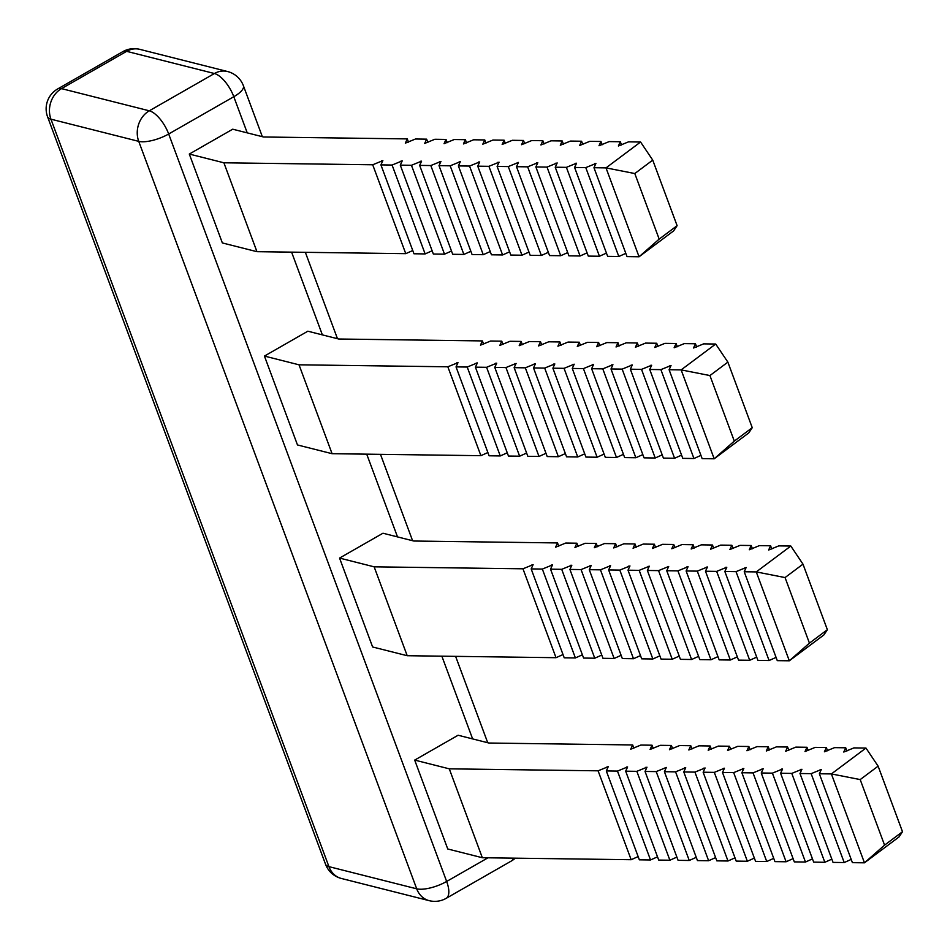 <?xml version="1.0" encoding="UTF-8"?>
<svg xmlns="http://www.w3.org/2000/svg" width="950" height="950" viewBox="0 0 950 950"><rect width="100%" height="100%" fill="white"/><g stroke="black" fill="none" stroke-linecap="round" stroke-linejoin="round"><path stroke-width="1.43" d="M449.279 768.835L414.687 760.095L447.747 848.979L482.339 857.731L449.279 768.835L598.096 770.818L608.238 766.674L606.302 770.937L617.464 771.079L627.606 766.935L625.67 771.186L636.832 771.341L646.974 767.196L645.038 771.447L656.201 771.602L666.342 767.446L664.406 771.709L675.569 771.851L685.71 767.707L683.774 771.958L694.937 772.113L705.078 767.968L703.143 772.219L714.305 772.374L724.446 768.229L722.511 772.481L733.673 772.623L743.826 768.479L741.879 772.742L753.041 772.884L763.194 768.74L761.247 772.991L772.409 773.146L782.562 769.001L780.615 773.252L791.778 773.407L801.931 769.262L799.983 773.514L811.146 773.656L821.299 769.512L819.351 773.775L831.393 773.929L865.961 748.054L853.919 747.899L843.766 752.044L845.714 747.793L834.551 747.638L824.398 751.783L826.346 747.531L815.183 747.377L805.03 751.533L806.977 747.27L795.815 747.127L785.662 751.272L787.609 747.021L776.435 746.866L766.294 751.011L768.241 746.759L757.067 746.605L746.926 750.749L748.873 746.498L737.699 746.356L727.557 750.5L729.505 746.237L718.331 746.094L708.189 750.239L710.137 745.988L698.962 745.833L688.821 749.977L690.769 745.726L691.98 748.98M690.769 745.726L679.594 745.572L669.453 749.716L671.401 745.465L672.612 748.719M671.401 745.465L660.226 745.322L650.085 749.467L652.033 745.204L653.244 748.457M652.033 745.204L640.858 745.061L630.717 749.206L632.664 744.954L488.941 743.031L458.102 735.241L414.687 760.095M845.714 747.793L846.925 751.034M826.346 747.531L827.557 750.785M806.977 747.27L808.189 750.524M787.609 747.021L788.821 750.262M768.241 746.759L769.453 750.013M748.873 746.498L750.084 749.752M729.505 746.237L730.716 749.491M710.137 745.988L711.348 749.229M715.694 344.031L727.866 362.128L709.923 375.559L681.138 369.894L715.694 344.031L703.653 343.864L693.512 348.009L695.459 343.758L684.285 343.615L674.144 347.759L676.091 343.496L664.917 343.354L654.776 347.498L656.723 343.247L645.549 343.093L635.408 347.237L637.355 342.986L626.181 342.831L616.039 346.976L617.987 342.724L606.812 342.582L596.671 346.726L598.619 342.463L587.444 342.321L577.303 346.465L579.251 342.214L568.076 342.059L557.935 346.204L559.883 341.952L548.708 341.798L538.567 345.942L540.514 341.691L529.34 341.549L519.199 345.693L521.134 341.43L509.972 341.287L499.831 345.432L501.766 341.181L490.604 341.026L480.463 345.171L482.398 340.919L483.609 344.173M501.766 341.181L502.978 344.423M521.134 341.43L522.346 344.684M540.514 341.691L541.714 344.945M559.883 341.952L561.082 345.206M579.251 342.214L580.45 345.456M598.619 342.463L599.818 345.717M617.987 342.724L619.186 345.978M637.355 342.986L638.554 346.239M656.723 343.247L657.922 346.489M676.091 343.496L677.303 346.75M695.459 343.758L696.671 347.011M297.481 444.956L264.433 356.072L299.024 364.812L332.084 453.696L297.481 444.956M482.398 340.919L338.687 339.008L307.836 331.206L264.433 356.072M790.828 546.048L802.988 564.146L785.056 577.564L756.259 571.912L790.828 546.048L778.786 545.882L768.645 550.026L770.581 545.775L759.418 545.621L749.277 549.765L751.212 545.514L740.05 545.371L729.909 549.516L731.844 545.253L720.682 545.11L710.541 549.254L712.476 545.003L701.314 544.849L691.172 548.993L693.108 544.742L681.946 544.587L671.804 548.744L673.74 544.481L662.578 544.338L652.436 548.482L654.372 544.219L643.209 544.077L633.068 548.221L635.004 543.97L623.841 543.816L613.7 547.96L615.636 543.709L604.473 543.566L594.332 547.711L596.268 543.447L585.105 543.305L574.952 547.449L576.899 543.198L565.737 543.044L555.584 547.188L557.531 542.937L558.742 546.191M576.899 543.198L578.111 546.44M596.268 543.447L597.479 546.701M615.636 543.709L616.847 546.962M635.004 543.97L636.215 547.212M654.372 544.219L655.583 547.473M673.74 544.481L674.951 547.734M693.108 544.742L694.319 547.996M712.476 545.003L713.688 548.245M731.844 545.253L733.056 548.506M751.212 545.514L752.424 548.768M770.581 545.775L771.792 549.029M372.614 646.974L339.554 558.077L374.146 566.829L407.206 655.714L372.614 646.974M557.531 542.937L413.82 541.025L382.969 533.223L339.554 558.077M865.961 748.054L878.121 766.163L902.5 831.725L899.009 836.95L864.453 862.814L852.411 862.659L819.351 773.775M878.121 766.163L860.189 779.582L884.569 845.144L902.5 831.725M802.988 564.146L827.367 629.707L823.887 634.932L789.319 660.796L809.436 643.126L827.367 629.707M785.056 577.564L809.436 643.126M756.259 571.912L789.319 660.796L777.278 660.642L744.218 571.758L756.259 571.912M727.866 362.128L752.246 427.69L748.754 432.915L714.186 458.791L734.303 441.109L752.246 427.69M709.923 375.559L734.303 441.109M681.138 369.894L714.186 458.791L702.145 458.624L669.097 369.74L681.138 369.894M299.024 364.812L447.842 366.795L457.983 362.651L456.036 366.902L467.21 367.044L477.351 362.9L475.404 367.163L486.578 367.306L496.719 363.161L494.772 367.412L505.946 367.567L516.087 363.423L514.14 367.674L525.314 367.828L535.456 363.672L533.52 367.935L544.683 368.077L554.824 363.933L552.888 368.196L564.051 368.339L574.192 364.194L572.256 368.446L583.419 368.6L593.56 364.456L591.624 368.707L602.787 368.861L612.928 364.705L610.992 368.968L622.155 369.111L632.296 364.966L630.361 369.218L641.523 369.372L651.664 365.228L649.729 369.479L660.891 369.633L671.033 365.489L669.097 369.74M374.146 566.829L522.963 568.801L533.116 564.656L531.169 568.919L542.343 569.062L552.484 564.918L550.537 569.169L561.711 569.323L571.852 565.179L569.905 569.43L581.079 569.584L591.221 565.44L589.273 569.691L600.447 569.834L610.589 565.689L608.641 569.952L619.816 570.095L629.957 565.951L628.009 570.202L639.184 570.356L649.325 566.212L647.377 570.463L658.552 570.617L668.693 566.473L666.746 570.724L677.92 570.867L688.061 566.722L686.114 570.986L697.288 571.128L707.429 566.984L705.482 571.235L716.656 571.389L726.797 567.245L724.85 571.496L736.024 571.651L746.166 567.494L744.218 571.758M860.189 779.582L831.393 773.929L864.453 862.814L884.569 845.144M811.146 773.656L844.206 862.553L833.043 862.398L799.983 773.514M851.2 859.406L844.206 862.553M736.024 571.651L769.084 660.535L757.91 660.381L724.85 571.496M776.067 657.388L769.084 660.535M660.891 369.633L693.951 458.517L682.777 458.363L649.729 369.479M700.946 455.371L693.951 458.517M791.778 773.407L824.837 862.291L813.675 862.137L780.615 773.252M831.832 859.144L824.837 862.291M716.656 571.389L749.716 660.274L738.542 660.131L705.482 571.235M756.699 657.139L749.716 660.274M641.523 369.372L674.583 458.256L663.409 458.114L630.361 369.218M681.578 455.121L674.583 458.256M772.409 773.146L805.469 862.03L794.307 861.887L761.247 772.991M812.464 858.895L805.469 862.03M697.288 571.128L730.336 660.012L719.174 659.87L686.114 570.986M737.331 656.877L730.336 660.012M622.155 369.111L655.215 457.995L644.041 457.853L610.992 368.968M662.209 454.86L655.215 457.995M753.041 772.884L786.101 861.769L774.939 861.626L741.879 772.742M793.096 858.634L786.101 861.769M677.92 570.867L710.968 659.763L699.806 659.609L666.746 570.724M717.962 656.616L710.968 659.763M602.787 368.861L635.847 457.746L624.672 457.591L591.624 368.707M642.841 454.599L635.847 457.746M733.673 772.623L766.733 861.519L755.571 861.365L722.511 772.481M773.727 858.373L766.733 861.519M658.552 570.617L691.6 659.502L680.438 659.347L647.377 570.463M698.594 656.355L691.6 659.502M583.419 368.6L616.479 457.484L605.304 457.33L572.256 368.446M623.473 454.338L616.479 457.484M714.305 772.374L747.365 861.258L736.203 861.104L703.143 772.219M754.359 858.111L747.365 861.258M639.184 570.356L672.232 659.241L661.069 659.098L628.009 570.202M679.226 656.106L672.232 659.241M564.051 368.339L597.111 457.223L585.936 457.081L552.888 368.196M604.105 454.088L597.111 457.223M694.937 772.113L727.997 860.997L716.834 860.854L683.774 771.958M734.991 857.862L727.997 860.997M619.816 570.095L652.864 658.979L641.701 658.837L608.641 569.952M659.858 655.844L652.864 658.979M544.683 368.077L577.742 456.974L566.568 456.819L533.52 367.935M584.725 453.827L577.742 456.974M675.569 771.851L708.629 860.736L697.466 860.593L664.406 771.709M715.623 857.601L708.629 860.736M600.447 569.834L633.496 658.73L622.333 658.576L589.273 569.691M640.49 655.583L633.496 658.73M525.314 367.828L558.374 456.713L547.2 456.558L514.14 367.674M565.357 453.566L558.374 456.713M656.201 771.602L689.261 860.486L678.086 860.332L645.038 771.447M696.255 857.339L689.261 860.486M581.079 569.584L614.127 658.469L602.965 658.314L569.905 569.43M621.122 655.322L614.127 658.469M505.946 367.567L539.006 456.451L527.832 456.309L494.772 367.412M545.989 453.316L539.006 456.451M636.832 771.341L669.893 860.225L658.718 860.071L625.67 771.186M676.887 857.09L669.893 860.225M561.711 569.323L594.759 658.207L583.597 658.065L550.537 569.169M601.754 655.072L594.759 658.207M486.578 367.306L519.638 456.19L508.464 456.048L475.404 367.163M526.621 453.055L519.638 456.19M617.464 771.079L650.524 859.964L639.35 859.821L606.302 770.937M657.519 856.829L650.524 859.964M542.343 569.062L575.391 657.946L564.229 657.804L531.169 568.919M582.386 654.811L575.391 657.946M467.21 367.044L500.27 455.941L489.096 455.786L456.036 366.902M507.253 452.794L500.27 455.941M598.096 770.818L631.156 859.714L482.339 857.731M638.151 856.568L631.156 859.714M632.664 744.954L633.864 748.196M522.963 568.801L556.023 657.697L407.206 655.714M563.018 654.55L556.023 657.697M447.842 366.795L480.902 455.679L332.084 453.696M487.884 452.532L480.902 455.679M677.113 225.672L673.621 230.898L639.065 256.773L659.181 239.103L677.113 225.672L652.733 160.111L634.802 173.541L606.005 167.889L640.573 142.013L652.733 160.111M640.573 142.013L628.532 141.847L618.391 145.991L620.326 141.74L609.164 141.597L599.011 145.742L600.958 141.479L589.796 141.336L579.643 145.481L581.59 141.229L570.428 141.075L560.274 145.219L562.222 140.968L551.059 140.814L540.906 144.97L542.854 140.707L531.691 140.564L521.538 144.709L523.486 140.458L512.311 140.303L502.17 144.447L504.117 140.196L492.943 140.042L482.802 144.186L484.749 139.935L473.575 139.792L463.434 143.937L465.381 139.674L454.207 139.531L444.066 143.676L446.013 139.424L434.839 139.27L424.697 143.414L426.645 139.163L415.471 139.009L405.329 143.153L407.277 138.902L263.554 136.99L232.714 129.2L189.299 154.054L222.359 242.939L256.951 251.679L405.769 253.662L412.763 250.527M639.065 256.773L627.024 256.607L593.964 167.723L606.005 167.889L639.065 256.773M625.812 253.365L618.818 256.5L607.656 256.358L574.596 167.461L585.77 167.616L595.911 163.471L593.964 167.723M606.444 253.104L599.45 256.239L588.288 256.096L555.227 167.212L566.39 167.354L576.543 163.21L574.596 167.461M587.076 252.842L580.082 255.989L568.919 255.835L535.859 166.951L547.022 167.093L557.175 162.949L555.227 167.212M567.708 252.581L560.714 255.728L549.551 255.574L516.491 166.689L527.654 166.844L537.807 162.699L535.859 166.951M548.34 252.332L541.346 255.467L530.183 255.324L497.123 166.428L508.286 166.583L518.439 162.438L516.491 166.689M528.972 252.071L521.977 255.206L510.815 255.063L477.755 166.179L488.918 166.321L499.071 162.177L497.123 166.428M509.604 251.809L502.609 254.956L491.447 254.802L458.387 165.917L469.549 166.06L479.702 161.916L477.755 166.179M490.236 251.548L483.241 254.695L472.079 254.541L439.019 165.656L450.181 165.811L460.322 161.666L458.387 165.917M470.867 251.299L463.873 254.434L452.711 254.291L419.651 165.395L430.813 165.549L440.954 161.405L439.019 165.656M451.499 251.037L444.505 254.172L433.343 254.03L400.282 165.146L411.445 165.288L421.586 161.144L419.651 165.395M432.131 250.776L425.137 253.923L413.963 253.769L380.914 164.884L392.077 165.039L402.218 160.882L400.282 165.146M380.914 164.884L382.85 160.633L372.709 164.777L223.891 162.794L189.299 154.054M223.891 162.794L256.951 251.679M484.749 139.935L485.961 143.189M504.117 140.196L505.329 143.45M523.486 140.458L524.697 143.699M542.854 140.707L544.065 143.961M562.222 140.968L563.433 144.222M581.59 141.229L582.801 144.471M600.958 141.479L602.169 144.732M620.326 141.74L621.538 144.994M634.802 173.541L659.181 239.103M585.77 167.616L618.818 256.5M566.39 167.354L599.45 256.239M547.022 167.093L580.082 255.989M527.654 166.844L560.714 255.728M508.286 166.583L541.346 255.467M488.918 166.321L521.977 255.206M469.549 166.06L502.609 254.956M450.181 165.811L483.241 254.695M430.813 165.549L463.873 254.434M411.445 165.288L444.505 254.172M392.077 165.039L425.137 253.923M372.709 164.777L405.769 253.662M407.277 138.902L408.488 142.156M426.645 139.163L427.856 142.417M446.013 139.424L447.224 142.666M465.381 139.674L466.593 142.928M820.171 769.607L820.669 770.949M745.038 567.601L745.536 568.943M669.904 365.584L670.403 366.926M800.791 769.357L801.301 770.699M725.669 567.34L726.168 568.682M650.536 365.322L651.035 366.664M781.422 769.096L781.921 770.438M706.301 567.079L706.8 568.421M631.168 365.061L631.667 366.403M762.054 768.835L762.553 770.177M686.933 566.817L687.432 568.159M611.8 364.812L612.299 366.154M742.686 768.574L743.185 769.928M667.565 566.568L668.064 567.91M592.432 364.551L592.931 365.892M723.318 768.324L723.817 769.666M648.197 566.307L648.696 567.649M573.064 364.289L573.562 365.631M703.95 768.063L704.449 769.405M628.829 566.046L629.328 567.388M553.696 364.028L554.194 365.37M684.582 767.802L685.081 769.144M609.461 565.784L609.959 567.138M534.327 363.779L534.826 365.121M665.214 767.553L665.712 768.894M590.092 565.535L590.591 566.877M514.959 363.517L515.458 364.859M645.846 767.291L646.344 768.633M570.724 565.274L571.223 566.616M495.591 363.256L496.09 364.598M476.223 362.995L476.722 364.337M551.356 565.013L551.855 566.354M626.477 767.03L626.976 768.372M456.855 362.746L457.354 364.088M531.988 564.763L532.487 566.105M607.109 766.769L607.608 768.111M594.783 163.566L595.282 164.908M575.415 163.305L575.914 164.647M556.047 163.044L556.546 164.386M536.667 162.794L537.178 164.136M517.299 162.533L517.798 163.875M497.931 162.272L498.429 163.614M478.562 162.011L479.061 163.364M459.194 161.761L459.693 163.103M439.826 161.5L440.325 162.842M420.458 161.239L420.957 162.581M401.09 160.989L401.589 162.331M381.722 160.728L382.221 162.07M487.979 857.803L446.654 881.457A22.895 9.488 60.2 0 1 446.179 898.332L511.29 861.044A22.895 9.488 -119.8 0 0 513.451 858.135M341.394 878.477A22.895 19.356 -75.8 0 1 328.926 866.637A22.895 7.731 -20.4 0 1 325.541 864.262A22.895 22.895 0 0 0 341.394 878.477L429.186 900.659A22.895 19.356 -75.8 0 1 416.706 888.82L138.736 141.36L50.944 119.177A22.895 7.731 159.6 0 1 47.571 116.802A22.895 22.895 0 0 1 57.653 88.956A22.895 9.488 60.2 0 1 61.512 88.623A22.895 19.356 104.2 0 0 50.944 119.177L328.926 866.637L416.706 888.82A22.895 7.731 -20.4 0 0 446.654 881.457L168.684 133.998A22.895 7.731 159.6 0 1 138.736 141.36A22.895 19.356 104.2 0 1 149.304 110.806A22.895 9.488 60.2 0 1 168.684 133.998L233.795 96.722A22.895 9.488 60.2 0 0 214.427 73.518L126.635 51.336L61.512 88.623L149.304 110.806L214.427 73.518A22.895 19.356 104.2 0 1 227.549 71.523L139.757 49.341A22.895 19.356 104.2 0 0 126.635 51.336A22.895 9.488 60.2 0 0 122.776 51.668L57.653 88.956M262.342 136.681L243.402 85.737A22.895 7.731 159.6 0 1 233.795 96.722L247.237 132.869M472.625 738.91L441.857 656.177M397.504 536.893L366.724 454.159M322.371 334.887L291.603 252.142M511.29 861.044A22.895 22.895 0 0 0 515.268 858.171M139.757 49.341A22.895 22.895 0 0 0 122.776 51.668M243.402 85.737A22.895 22.895 0 0 0 227.549 71.523M325.541 864.262L47.571 116.802M487.73 742.734L455.608 656.355M412.597 540.716L380.475 454.338M337.476 338.699L305.354 252.32M429.186 900.659A22.895 22.895 0 0 0 446.179 898.332"/></g></svg>
